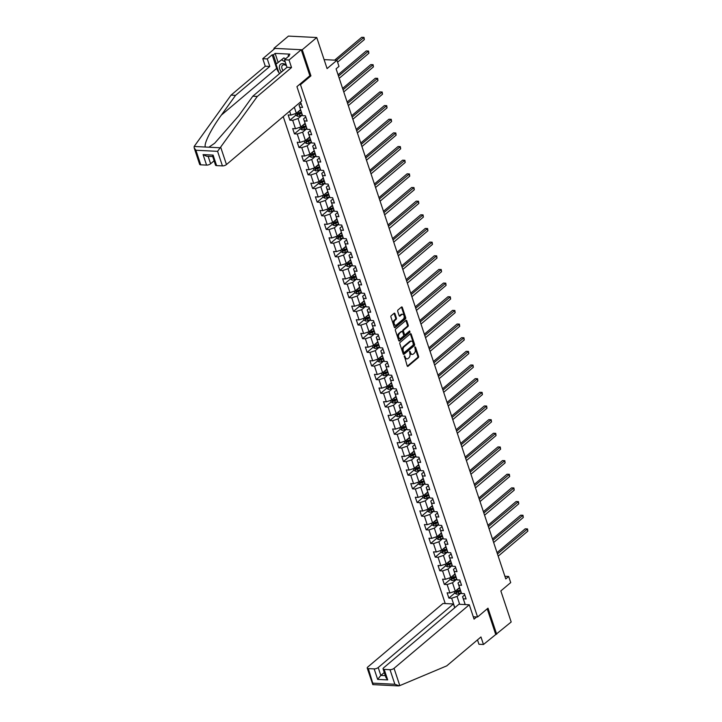 <?xml version="1.0" encoding="UTF-8"?>
<svg xmlns="http://www.w3.org/2000/svg" width="722" height="722" viewBox="0 0 722 722"><rect width="100%" height="100%" fill="white"/><g stroke="black" fill="none" stroke-linecap="round" stroke-linejoin="round"><path stroke-width="1.08" d="M404.338 355.838L407.181 365.901A0.984 0.632 92.9 0 0 408.029 366.28L418.282 357.616A0.984 0.632 92.9 0 0 418.561 356.28L415.529 347.156L414.933 346.885L415.123 349.006A3.15 2.031 92.9 0 1 414.22 353.293L413.363 354.015A3.15 2.031 92.9 0 1 412.289 354.412A3.15 2.031 92.9 0 1 410.628 352.805L409.636 351.361L409.825 353.482A3.15 2.031 92.9 0 1 408.923 357.769L408.065 358.491A3.15 2.031 92.9 0 1 406.991 358.888A3.15 2.031 92.9 0 1 405.331 357.282L404.338 355.838M394.943 313.673A0.984 0.632 92.9 0 0 394.086 313.294L391.216 315.722A0.984 0.632 92.9 0 0 390.927 317.057L394.302 327.201A0.984 0.632 92.9 0 0 395.16 327.571L405.403 318.916A0.984 0.632 92.9 0 0 405.692 317.581L402.316 307.437A0.984 0.632 92.9 0 0 401.459 307.058L397.993 310A0.984 0.632 92.9 0 0 397.705 311.335L399.149 315.676A0.984 0.632 92.9 0 0 400.006 316.055L401.73 314.593A2.635 1.706 92.9 0 1 402.623 314.26A2.635 1.706 92.9 0 1 404.167 316.272A2.635 1.706 92.9 0 1 403.255 319.196L396.504 324.891A2.635 1.706 92.9 0 1 395.611 325.225A2.635 1.706 92.9 0 1 394.068 323.221A2.635 1.706 92.9 0 1 394.979 320.297L396.107 319.35A0.984 0.632 92.9 0 0 396.387 318.005L394.943 313.673L394.176 313.628A0.984 0.632 92.9 0 0 394.031 313.339M477.495 639.891L478.948 644.268L483.46 644.493L511.185 622.003L500.842 590.93L510.707 582.6L508.667 576.472L505.77 578.927L336.091 68.843L338.988 66.388L336.948 60.26L324.106 59.619M309.765 75.801L310.929 75.855L302.247 49.773L316.75 37.526L327.084 68.59L336.948 60.26M310.929 75.855L300.487 84.673L477.567 616.994L473.28 616.778M496.682 634.25L488 608.168L477.567 616.994M400.105 342.436A0.984 0.632 92.9 0 0 399.817 343.78L403.192 353.915A0.984 0.632 92.9 0 0 404.049 354.294L414.293 345.639A0.984 0.632 92.9 0 0 414.581 344.295L411.206 334.16A0.984 0.632 92.9 0 0 410.349 333.781L400.105 342.436M398.743 340.558L395.376 330.423A0.984 0.632 92.9 0 1 395.656 329.079L405.908 320.424A0.984 0.632 92.9 0 1 406.766 320.803L408.21 325.135A0.984 0.632 92.9 0 1 407.921 326.479L403.769 329.99A0.984 0.632 92.9 0 0 403.481 331.326L404.437 334.205A0.984 0.632 92.9 0 0 405.295 334.584L409.618 330.929L410.024 332.129L399.6 340.937A0.984 0.632 92.9 0 1 398.743 340.558M302.247 49.773L273.918 48.347L288.421 36.1L316.75 37.526M299.323 84.618L300.487 84.673M283.241 116.594L445.239 603.574M300.352 102.136L302.59 107.416L299.792 107.271L302.59 115.673L305.388 115.818L307.13 121.07L304.341 120.926L307.13 129.328L309.928 129.473L311.678 134.725L308.881 134.581L311.678 142.983L314.467 143.127L316.218 148.38L313.42 148.236L316.218 156.638L319.016 156.782L320.758 162.026L317.96 161.89L320.758 170.293L323.555 170.428L325.297 175.681L322.508 175.545L325.297 183.948L328.095 184.083L329.846 189.335L327.048 189.2L329.846 197.602L332.634 197.738L334.385 202.99L331.588 202.846L334.385 211.248L337.183 211.393L338.925 216.645L336.127 216.501L338.925 224.903L341.723 225.047L343.464 230.3L340.676 230.156L343.464 238.558L346.262 238.702L348.013 243.955L345.215 243.81L348.013 252.213L350.802 252.357L352.553 257.601L349.755 257.465L352.553 265.867L355.35 266.003L357.092 271.255L354.294 271.12L357.092 279.522L359.89 279.658L361.632 284.91L358.843 284.775L361.632 293.177L364.43 293.312L366.18 298.565L363.383 298.43L366.18 306.832L368.969 306.967L370.72 312.22L367.922 312.075L370.72 320.478L373.518 320.622L375.26 325.875L372.471 325.73L375.26 334.133L378.057 334.277L379.799 339.53L377.01 339.385L379.808 347.787L382.597 347.932L384.348 353.184L381.55 353.04L384.348 361.442L387.136 361.587L388.887 366.83L386.089 366.695L388.887 375.097L391.685 375.232L393.427 380.485L390.638 380.35L393.427 388.752L396.225 388.887L397.975 394.14L395.178 394.004L397.975 402.407L400.764 402.542L402.515 407.795L399.717 407.65L402.515 416.053L405.313 416.197L407.055 421.449L404.257 421.305L407.055 429.707L409.852 429.852L411.594 435.104L408.805 434.96L411.594 443.362L414.392 443.507L416.143 448.759L413.345 448.615L416.143 457.017L418.931 457.161L420.682 462.405L417.885 462.27L420.682 470.672L423.48 470.807L425.222 476.06L422.424 475.924L425.222 484.327L428.02 484.462L429.761 489.715L426.973 489.579L429.761 497.981L432.559 498.117L434.31 503.369L431.512 503.225L434.31 511.627L437.099 511.772L438.85 517.024L436.052 516.88L438.85 525.282L441.647 525.426L443.389 530.679L440.591 530.535L443.389 538.937L446.187 539.081L447.929 544.334L445.14 544.189L447.929 552.592L450.727 552.736L452.477 557.98L449.68 557.844L452.477 566.247L455.266 566.382L457.017 571.634L454.219 571.499L457.017 579.901L459.815 580.037L461.557 585.289L458.768 585.154L461.557 593.556L464.354 593.692L466.096 598.944L463.307 598.8L465.23 604.576M454.815 607.689L451.665 598.222L448.867 598.078L447.126 592.825L449.923 592.97L447.126 584.567L444.328 584.423L442.586 579.17L445.375 579.315L442.586 570.912L439.788 570.768L438.037 565.525L440.835 565.66L438.037 557.258L435.249 557.122L433.498 551.87L436.296 552.005L433.498 543.603L430.7 543.467L428.958 538.215L431.756 538.35L428.958 529.948L426.16 529.813L424.419 524.56L427.207 524.704L424.419 516.302L421.621 516.158L419.87 510.905L422.668 511.05L419.87 502.647L417.081 502.503L415.33 497.25L418.128 497.395L415.33 488.993L412.533 488.848L410.791 483.596L413.58 483.74L410.791 475.338L407.993 475.193L406.251 469.95L409.04 470.085L406.242 461.683L403.454 461.548L401.703 456.295L404.5 456.43L401.703 448.028L398.914 447.893L397.163 442.64L399.961 442.776L397.163 434.373L394.365 434.238L392.624 428.985L395.412 429.13L392.624 420.727L389.826 420.583L388.075 415.33L390.873 415.475L388.075 407.073L385.286 406.928L383.535 401.676L386.333 401.82L383.535 393.418L380.738 393.273L378.996 388.021L381.794 388.165L378.996 379.763L376.198 379.619L374.456 374.375L377.245 374.51L374.456 366.108L371.659 365.973L369.908 360.72L372.705 360.856L369.908 352.453L367.119 352.318L365.368 347.065L368.166 347.201L365.368 338.798L362.57 338.663L360.829 333.411L363.626 333.546L360.829 325.144L358.031 325.008L356.289 319.756L359.078 319.9L356.289 311.498L353.491 311.353L351.74 306.101L354.538 306.245L351.74 297.843L348.952 297.699L347.201 292.446L349.999 292.59L347.201 284.188L344.403 284.044L342.661 278.791L345.459 278.936L342.661 270.533L339.863 270.389L338.122 265.145L340.91 265.281L338.122 256.879L335.324 256.743L333.573 251.491L336.371 251.626L333.573 243.224L330.784 243.088L329.033 237.836L331.831 237.971L329.033 229.569L326.236 229.434L324.494 224.181L327.283 224.325L324.494 215.923L321.696 215.779L319.954 210.526L322.743 210.671L319.954 202.268L317.157 202.124L315.406 196.871L318.203 197.016L315.406 188.613L312.617 188.469L310.866 183.217L313.664 183.361L310.866 174.959L308.068 174.814L306.327 169.571L309.115 169.706L306.327 161.304L303.529 161.168L301.778 155.916L304.576 156.051L301.778 147.649L298.989 147.514L297.238 142.261L300.036 142.396L297.238 133.994L294.45 133.859L292.699 128.606L295.497 128.751L292.699 120.348L289.901 120.204L288.159 114.951L290.948 115.096L289.648 111.179M294.323 107.235L296.336 113.291L300.569 109.708M301.227 103.327L299.052 105.159L302.59 115.673M296.336 113.291L290.948 115.096M299.792 107.271L299.052 105.159M305.108 123.363L300.875 126.937L298.078 118.534L302.337 114.942M305.767 116.973L303.592 118.814L307.13 129.328M298.078 118.534L292.699 120.348M300.875 126.937L295.497 128.751M304.341 120.926L303.592 118.814M309.648 137.018L305.415 140.591L302.626 132.189L306.877 128.597M310.316 130.628L308.141 132.469L311.678 142.983M302.626 132.189L297.238 133.994M305.415 140.591L300.036 142.396M308.881 134.581L308.141 132.469M314.196 150.672L309.964 154.246L307.166 145.844L311.417 142.252M314.855 144.283L312.68 146.124L316.218 156.638M307.166 145.844L301.778 147.649M309.964 154.246L304.576 156.051M313.42 148.236L312.68 146.124M318.736 164.327L314.503 167.901L311.705 159.499L315.956 155.907M319.395 157.938L317.22 159.779L320.758 170.293M311.705 159.499L306.327 161.304M314.503 167.901L309.115 169.706M317.96 161.89L317.22 159.779M323.275 177.982L319.043 181.556L316.245 173.154L320.505 169.562M323.934 171.592L321.759 173.433L325.297 183.948M316.245 173.154L310.866 174.959M319.043 181.556L313.664 183.361M322.508 175.545L321.759 173.433M327.815 191.637L323.582 195.211L320.794 186.808L325.044 183.217M328.483 185.247L326.308 187.079L329.846 197.602M320.794 186.808L315.406 188.613M323.582 195.211L318.203 197.016M327.048 189.2L326.308 187.079M332.364 205.283L328.131 208.866L325.333 200.463L329.584 196.871M333.022 198.902L330.847 200.734L334.385 211.248M325.333 200.463L319.954 202.268M328.131 208.866L322.743 210.671M331.588 202.846L330.847 200.734M336.903 218.937L332.671 222.511L329.873 214.109L334.124 210.517M337.562 212.548L335.387 214.389L338.925 224.903M329.873 214.109L324.494 215.923M332.671 222.511L327.283 224.325M336.127 216.501L335.387 214.389M341.443 232.592L337.21 236.166L334.421 227.764L338.672 224.172M342.111 226.203L339.927 228.044L343.464 238.558M334.421 227.764L329.033 229.569M337.21 236.166L331.831 237.971M340.676 230.156L339.927 228.044M345.982 246.247L341.75 249.821L338.961 241.419L343.212 237.827M346.65 239.857L344.475 241.699L348.013 252.213M338.961 241.419L333.573 243.224M341.75 249.821L336.371 251.626M345.215 243.81L344.475 241.699M350.531 259.902L346.298 263.476L343.501 255.074L347.751 251.482M351.19 253.512L349.015 255.353L352.553 265.867M343.501 255.074L338.122 256.879M346.298 263.476L340.91 265.281M349.755 257.465L349.015 255.353M355.071 273.557L350.838 277.131L348.04 268.728L352.291 265.136M355.729 267.167L353.554 269.008L357.092 279.522M348.04 268.728L342.661 270.533M350.838 277.131L345.459 278.936M354.294 271.12L353.554 269.008M359.61 287.212L355.377 290.785L352.589 282.383L356.839 278.791M360.278 280.822L358.094 282.654L361.632 293.177M352.589 282.383L347.201 284.188M355.377 290.785L349.999 292.59M358.843 284.775L358.094 282.654M364.15 300.857L359.926 304.44L357.128 296.038L361.379 292.446M364.818 294.477L362.643 296.309L366.18 306.832M357.128 296.038L351.74 297.843M359.926 304.44L354.538 306.245M363.383 298.43L362.643 296.309M368.698 314.512L364.466 318.086L361.668 309.684L365.919 306.092M369.357 308.123L367.182 309.964L370.72 320.478M361.668 309.684L356.289 311.498M364.466 318.086L359.078 319.9M367.922 312.075L367.182 309.964M373.238 328.167L369.005 331.741L366.207 323.339L370.467 319.747M373.897 321.777L371.722 323.618L375.26 334.133M366.207 323.339L360.829 325.144M369.005 331.741L363.626 333.546M372.471 325.73L371.722 323.618M377.777 341.822L373.545 345.396L370.756 336.993L375.007 333.402M378.445 335.432L376.27 337.273L379.808 347.787M370.756 336.993L365.368 338.798M373.545 345.396L368.166 347.201M377.01 339.385L376.27 337.273M382.326 355.477L378.093 359.051L375.296 350.648L379.546 347.056M382.985 349.087L380.81 350.928L384.348 361.442M375.296 350.648L369.908 352.453M378.093 359.051L372.705 360.856M381.55 353.04L380.81 350.928M386.866 369.132L382.633 372.705L379.835 364.303L384.086 360.711M387.524 362.742L385.349 364.583L388.887 375.097M379.835 364.303L374.456 366.108M382.633 372.705L377.245 374.51M386.089 366.695L385.349 364.583M391.405 382.786L387.173 386.36L384.375 377.958L388.635 374.366M392.064 376.397L389.889 378.229L393.427 388.752M384.375 377.958L378.996 379.763M387.173 386.36L381.794 388.165M390.638 380.35L389.889 378.229M395.945 396.441L391.712 400.015L388.923 391.613L393.174 388.021M396.613 390.051L394.438 391.884L397.975 402.407M388.923 391.613L383.535 393.418M391.712 400.015L386.333 401.82M395.178 394.004L394.438 391.884M400.493 410.087L396.261 413.67L393.463 405.268L397.714 401.676M401.152 403.697L398.977 405.538L402.515 416.053M393.463 405.268L388.075 407.073M396.261 413.67L390.873 415.475M399.717 407.65L398.977 405.538M405.033 423.742L400.8 427.316L398.002 418.913L402.253 415.321M405.692 417.352L403.517 419.193L407.055 429.707M398.002 418.913L392.624 420.727M400.8 427.316L395.412 429.13M404.257 421.305L403.517 419.193M409.573 437.397L405.34 440.971L402.542 432.568L406.802 428.976M410.231 431.007L408.056 432.848L411.594 443.362M402.542 432.568L397.163 434.373M405.34 440.971L399.961 442.776M408.805 434.96L408.056 432.848M414.112 451.051L409.879 454.625L407.091 446.223L411.341 442.631M414.78 444.662L412.605 446.503L416.143 457.017M407.091 446.223L401.703 448.028M409.879 454.625L404.5 456.43M413.345 448.615L412.605 446.503M418.661 464.706L414.428 468.28L411.63 459.878L415.881 456.286M419.32 458.317L417.145 460.158L420.682 470.672M411.63 459.878L406.242 461.683M414.428 468.28L409.04 470.085M417.885 462.27L417.145 460.158M423.2 478.361L418.968 481.935L416.17 473.533L420.421 469.941M423.859 471.971L421.684 473.812L425.222 484.327M416.17 473.533L410.791 475.338M418.968 481.935L413.58 483.74M422.424 475.924L421.684 473.812M427.74 492.016L423.507 495.59L420.718 487.188L424.969 483.596M428.408 485.626L426.224 487.458L429.761 497.981M420.718 487.188L415.33 488.993M423.507 495.59L418.128 497.395M426.973 489.579L426.224 487.458M432.279 505.662L428.047 509.245L425.258 500.842L429.509 497.25M432.947 499.281L430.772 501.113L434.31 511.627M425.258 500.842L419.87 502.647M428.047 509.245L422.668 511.05M431.512 503.225L430.772 501.113M436.828 519.317L432.595 522.89L429.798 514.488L434.048 510.896M437.487 512.927L435.312 514.768L438.85 525.282M429.798 514.488L424.419 516.302M432.595 522.89L427.207 524.704M436.052 516.88L435.312 514.768M441.368 532.971L437.135 536.545L434.337 528.143L438.588 524.551M442.026 526.582L439.851 528.423L443.389 538.937M434.337 528.143L428.958 529.948M437.135 536.545L431.756 538.35M440.591 530.535L439.851 528.423M445.907 546.626L441.674 550.2L438.886 541.798L443.137 538.206M446.575 540.236L444.391 542.078L447.929 552.592M438.886 541.798L433.498 543.603M441.674 550.2L436.296 552.005M445.14 544.189L444.391 542.078M450.447 560.281L446.223 563.855L443.425 555.453L447.676 551.861M451.115 553.891L448.94 555.732L452.477 566.247M443.425 555.453L438.037 557.258M446.223 563.855L440.835 565.66M449.68 557.844L448.94 555.732M454.995 573.936L450.763 577.51L447.965 569.107L452.216 565.516M455.654 567.546L453.479 569.387L457.017 579.901M447.965 569.107L442.586 570.912M450.763 577.51L445.375 579.315M454.219 571.499L453.479 569.387M459.535 587.591L455.302 591.165L452.504 582.762L456.755 579.17M460.194 581.201L458.019 583.033L461.557 593.556M452.504 582.762L447.126 584.567M455.302 591.165L449.923 592.97M458.768 585.154L458.019 583.033M459.67 604.296L457.053 596.417L461.304 592.825M464.742 594.856L462.567 596.688L465.185 604.576M457.053 596.417L451.665 598.222M463.307 598.8L462.567 596.688M273.918 48.347L274.161 49.069M508.667 576.472L504.895 576.282M454.734 593.132L448.867 598.078M450.194 579.477L444.328 584.423M445.645 565.822L439.788 570.768M441.106 552.168L435.249 557.122M436.566 538.513L430.7 543.467M432.027 524.858L426.16 529.813M427.478 511.203L421.621 516.158M422.939 497.557L417.081 502.503M418.399 483.902L412.533 488.848M413.859 470.248L407.993 475.193M409.311 456.593L403.454 461.548M404.771 442.938L398.914 447.893M400.232 429.283L394.365 434.238M395.683 415.628L389.826 420.583M391.143 401.983L385.286 406.928M386.604 388.328L380.738 393.273M382.064 374.673L376.198 379.619M377.516 361.018L371.659 365.973M372.976 347.363L367.119 352.318M368.437 333.708L362.57 338.663M363.897 320.054L358.031 325.008M359.348 306.399L353.491 311.353M354.809 292.753L348.952 297.699M350.269 279.098L344.403 284.044M345.73 265.443L339.863 270.389M341.181 251.788L335.324 256.743M336.642 238.134L330.784 243.088M332.102 224.479L326.236 229.434M327.562 210.824L321.696 215.779M323.014 197.178L317.157 202.124M318.474 183.523L312.617 188.469M313.935 169.869L308.068 174.814M309.386 156.214L303.529 161.168M304.846 142.559L298.989 147.514M300.307 128.904L294.45 133.859M295.767 115.249L289.901 120.204M404.934 356.099L404.176 356.063L404.564 357.246A3.15 2.031 92.9 0 0 406.233 358.852L406.991 358.888M412.289 354.412L411.522 354.376A3.15 2.031 92.9 0 1 409.861 352.769L409.473 351.596M407.325 366.189L417.515 357.58A0.984 0.632 92.9 0 0 417.803 356.244L414.762 347.12M403.336 354.204L413.525 345.594A0.984 0.632 92.9 0 0 413.814 344.259L410.439 334.124A0.984 0.632 92.9 0 0 410.295 333.835M403.67 352.3L404.275 352.562L413.264 344.963L413.056 342.779A3.15 2.031 92.9 0 0 411.387 341.172A3.15 2.031 92.9 0 0 410.313 341.569L404.167 346.759A3.15 2.031 92.9 0 0 403.255 351.054L403.67 352.3L402.903 352.255L403.508 352.526M411.387 341.172L410.619 341.127A3.15 2.031 92.9 0 0 409.555 341.533L410.313 341.569M402.903 352.255L402.497 351.009A3.15 2.031 92.9 0 1 403.399 346.722L409.555 341.533M404.961 334.71L404.194 334.674A0.984 0.632 92.9 0 1 403.67 334.169L402.714 331.29A0.984 0.632 92.9 0 1 403.002 329.954L407.154 326.443A0.984 0.632 92.9 0 0 407.443 325.099L405.999 320.758A0.984 0.632 92.9 0 0 405.845 320.469M398.896 340.847L409.257 332.093L409.428 331.091M399.456 333.636A2.635 1.706 92.9 0 0 398.544 336.551A2.635 1.706 92.9 0 0 400.087 338.564A2.635 1.706 92.9 0 0 400.981 338.23L403.354 336.217A0.984 0.632 92.9 0 0 403.643 334.882L402.686 332.003A0.984 0.632 92.9 0 0 401.829 331.624L398.688 333.591A2.635 1.706 92.9 0 0 397.777 336.515A2.635 1.706 92.9 0 0 399.32 338.528L400.087 338.564M402.163 331.497L401.396 331.461A0.984 0.632 92.9 0 0 401.062 331.588L401.829 331.624M398.688 333.591L401.062 331.588M395.611 325.225L394.844 325.189A2.635 1.706 92.9 0 1 393.31 323.176A2.635 1.706 92.9 0 1 394.212 320.261L395.34 319.314A0.984 0.632 92.9 0 0 395.62 317.969L394.176 313.628M402.623 314.26L401.856 314.223A2.635 1.706 92.9 0 0 400.963 314.557L401.73 314.593M399.302 315.965L400.963 314.557M394.456 327.49L404.645 318.88A0.984 0.632 92.9 0 0 404.925 317.536L401.549 307.401A0.984 0.632 92.9 0 0 401.405 307.112M454.201 591.535L454.752 593.177L456.575 594.134A2.662 1.047 -18.4 0 0 458.921 593.628L461.241 592.636M457.658 589.17L459.761 588.268M459.039 588.006L459.598 587.771M498.198 556.166L527.845 531.121L527.114 528.928L525.201 528.829L497.025 552.637M460.311 589.928L458.019 590.912A2.662 1.047 161.6 0 1 456.313 591.39L456.665 592.437A2.662 1.047 -18.4 0 0 458.371 591.968L460.663 590.984M460.501 590.479L457.956 591.571A1.354 0.532 161.6 0 1 457.495 591.733L456.665 592.437M525.201 528.829L527.52 528.919L497.467 553.973M527.52 528.919L527.845 531.121M286.228 64.926A6.525 4.269 -130.2 0 0 279.45 66.234A6.525 4.269 -130.2 0 0 281.436 72.029M286.508 65.774A4.467 2.924 -130.2 0 0 282.51 65.296A4.467 2.924 -130.2 0 0 281.797 66.614A4.467 2.924 -130.2 0 0 283.15 70.585M279.351 73.788L275.975 64.204L283.881 57.886L285.596 58.879M275.975 64.204L281.562 59.845L285.253 61.993M283.881 57.886L281.562 59.845M476.655 616.949L474.065 619.133L469.291 604.783L458.876 604.26L383.635 667.814A3.014 1.191 -18.4 0 0 383.075 668.879A3.014 1.191 -18.4 0 0 384.194 669.402L390.015 669.691A3.014 1.191 -18.4 0 0 394.05 668.337L399.798 685.611L398.418 685.9L372.814 684.618L367.227 668.085A3.014 1.191 -18.4 0 0 368.346 668.599L374.158 668.897A3.014 1.191 -18.4 0 0 378.202 667.543L380.819 675.422L377.66 679.402L374.158 668.897M399.798 685.611L446.738 665.874L480.96 636.966L483.46 644.493M454.698 607.78L453.434 603.98L443.019 603.457L367.787 667.02A3.014 1.191 -18.4 0 0 367.227 668.085M453.434 603.98L378.202 667.543M469.291 604.783L394.05 668.337M495.644 634.196L487.215 608.845M384.275 672.498L380.819 675.422L385.322 675.648M384.194 669.402L387.687 679.898L385.945 677.516L383.075 668.879M368.346 668.599L373.13 684.492M399.266 685.81L394.862 684.266L390.015 669.691M278.665 72.29A11.29 7.382 49.8 0 1 276.67 68.373L272.158 54.8L267.284 58.924L269.793 66.451L235.562 95.358L231.049 95.133L194.155 146.467L194.173 147.857L195.906 150.248L200.761 164.824A3.014 1.191 161.6 0 1 199.642 164.3L194.173 147.857M235.562 95.358L221.347 115.105C211.014 129.121 203.153 145.014 205.553 147.044L208.884 147.207L214.678 143.236L238.576 115.971L252.799 96.225L287.022 67.308L284.513 59.782L289.387 55.666L288.168 55.603L289.901 54.141L275.127 53.392L273.385 54.863L276.382 63.87M267.284 58.924L262.772 58.69L274.956 48.401L301.218 49.719L309.864 75.72L296.932 86.64L301.706 100.999L226.464 164.553A3.014 1.191 161.6 0 1 222.43 165.907L216.609 165.618A3.014 1.191 161.6 0 1 215.49 165.094L212.737 156.557M269.793 66.451L265.272 66.216L262.772 58.69M231.049 95.133L265.272 66.216M222.43 165.907L217.584 151.34L257.312 96.45L291.535 67.543L289.035 60.016L284.513 59.782M289.035 60.016L301.218 49.719M272.158 54.8L273.385 54.863M291.535 67.543L287.022 67.308M257.312 96.45L252.799 96.225M208.144 156.322L210.616 163.759A3.014 1.191 161.6 0 1 206.573 165.112L200.761 164.824M210.616 163.759L214.073 160.835M288.448 56.46L288.168 55.603M275.127 53.392L278.123 62.399M213.432 156.151C212.476 156.882 212.367 156.539 213.116 155.113L216.609 165.618M206.573 165.112L203.081 154.607L206.636 156.25L212.647 156.548M449.662 577.88L450.203 579.522L452.026 580.479A2.662 1.047 -18.4 0 0 454.382 579.974L456.692 578.981M453.118 575.515L455.221 574.613M454.49 574.351L455.05 574.116M493.658 542.511L523.306 517.466L522.575 515.273L520.661 515.183L492.485 538.982M455.772 576.273L453.479 577.266A2.662 1.047 161.6 0 1 451.773 577.735L452.125 578.782A2.662 1.047 -18.4 0 0 453.831 578.313L456.123 577.329M455.952 576.824L453.407 577.925A1.354 0.532 161.6 0 1 452.956 578.078L452.125 578.782M520.661 515.183L522.972 515.264L492.927 540.318M522.972 515.264L523.306 517.466M445.113 564.225L445.664 565.877L447.487 566.824A2.662 1.047 -18.4 0 0 449.842 566.319L452.152 565.326M448.579 561.86L450.681 560.958M449.95 560.705L450.51 560.462M489.11 528.856L518.766 503.812L518.035 501.619L516.122 501.528L487.946 525.327M451.232 562.628L448.94 563.611A2.662 1.047 161.6 0 1 447.234 564.081L447.577 565.127A2.662 1.047 -18.4 0 0 449.292 564.658L451.584 563.674M451.412 563.178L448.867 564.27A1.354 0.532 161.6 0 1 448.416 564.423L447.577 565.127M516.122 501.528L518.432 501.609L488.388 526.663M518.432 501.609L518.766 503.812M440.573 550.57L441.124 552.222L442.947 553.169A2.662 1.047 -18.4 0 0 445.303 552.664L447.613 551.671M444.039 548.206L446.133 547.303M445.411 547.05L445.97 546.807M484.57 515.201L514.217 490.157L513.495 487.973L511.582 487.873L483.397 511.672M446.692 548.973L444.4 549.956A2.662 1.047 161.6 0 1 442.685 550.426L443.037 551.473A2.662 1.047 -18.4 0 0 444.743 551.003L447.035 550.02M446.873 549.523L444.328 550.615A1.354 0.532 161.6 0 1 443.877 550.769L443.037 551.473M511.582 487.873L513.893 487.955L483.848 513.017M513.893 487.955L514.217 490.157M436.034 536.915L436.584 538.567L438.407 539.514A2.662 1.047 -18.4 0 0 440.754 539.018L443.064 538.025M439.49 534.56L441.593 533.657M440.871 533.396L441.431 533.152M480.031 501.546L509.678 476.502L508.947 474.318L507.034 474.219L478.857 498.027M442.144 535.318L439.851 536.302A2.662 1.047 161.6 0 1 438.146 536.771L438.498 537.827A2.662 1.047 -18.4 0 0 440.203 537.348L442.496 536.365M442.333 535.868L439.788 536.96A1.354 0.532 161.6 0 1 439.328 537.114L438.498 537.827M507.034 474.219L509.353 474.309L479.3 499.362M509.353 474.309L509.678 476.502M431.494 523.26L432.036 524.912L433.859 525.86A2.662 1.047 -18.4 0 0 436.214 525.363L438.525 524.371M434.951 520.905L437.054 520.002M436.323 519.741L436.882 519.497M475.491 487.892L505.138 462.847L504.407 460.663L502.494 460.564L474.318 484.372M437.604 521.663L435.312 522.647A2.662 1.047 161.6 0 1 433.606 523.116L433.958 524.172A2.662 1.047 -18.4 0 0 435.664 523.694L437.956 522.71M437.785 522.214L435.24 523.306A1.354 0.532 161.6 0 1 434.788 523.468L433.958 524.172M502.494 460.564L504.804 460.654L474.76 485.707M504.804 460.654L505.138 462.847M426.946 509.606L427.496 511.257L429.319 512.214A2.662 1.047 -18.4 0 0 431.675 511.708L433.985 510.716M430.411 507.25L432.514 506.348M431.783 506.086L432.343 505.851M470.943 474.237L500.599 449.192L499.868 447.008L497.954 446.909L469.769 470.717M433.065 508.008L430.772 508.992A2.662 1.047 161.6 0 1 429.067 509.461L429.409 510.517A2.662 1.047 -18.4 0 0 431.115 510.048L433.417 509.064M433.245 508.559L430.7 509.651A1.354 0.532 161.6 0 1 430.249 509.813L429.409 510.517M497.954 446.909L500.265 446.999L470.221 472.053M500.265 446.999L500.599 449.192M422.406 495.96L422.957 497.602L424.78 498.559A2.662 1.047 -18.4 0 0 427.135 498.054L429.446 497.061M425.863 493.595L427.965 492.693M427.243 492.431L427.803 492.196M466.403 460.591L496.05 435.546L495.328 433.353L493.406 433.254L465.23 457.062M428.525 494.353L426.233 495.337A2.662 1.047 161.6 0 1 424.518 495.815L424.87 496.862A2.662 1.047 -18.4 0 0 426.576 496.393L428.868 495.409M428.706 494.904L426.16 495.996A1.354 0.532 161.6 0 1 425.709 496.158L424.87 496.862M493.406 433.254L495.725 433.344L465.681 458.398M495.725 433.344L496.05 435.546M417.867 482.305L418.417 483.948L420.24 484.904A2.662 1.047 -18.4 0 0 422.587 484.399L424.897 483.406M421.323 479.94L423.426 479.038M422.704 478.776L423.263 478.542M461.863 446.936L491.511 421.892L490.779 419.699L488.866 419.608L460.69 443.407M423.976 480.699L421.684 481.691A2.662 1.047 161.6 0 1 419.978 482.161L420.33 483.208A2.662 1.047 -18.4 0 0 422.036 482.738L424.328 481.754M424.166 481.249L421.621 482.35A1.354 0.532 161.6 0 1 421.161 482.504L420.33 483.208M488.866 419.608L491.177 419.69L461.132 444.743M491.177 419.69L491.511 421.892M413.327 468.65L413.868 470.302L415.692 471.249A2.662 1.047 -18.4 0 0 418.047 470.744L420.357 469.751M416.784 466.286L418.886 465.383M418.155 465.13L418.715 464.887M457.324 433.281L486.971 408.237L486.24 406.044L484.327 405.954L456.151 429.752M419.437 467.053L417.145 468.036A2.662 1.047 161.6 0 1 415.439 468.506L415.791 469.553A2.662 1.047 -18.4 0 0 417.497 469.083L419.789 468.1M419.617 467.603L417.072 468.695A1.354 0.532 161.6 0 1 416.621 468.849L415.791 469.553M484.327 405.954L486.637 406.035L456.593 431.088M486.637 406.035L486.971 408.237M408.778 454.995L409.329 456.647L411.152 457.595A2.662 1.047 -18.4 0 0 413.507 457.089L415.818 456.096M412.244 452.631L414.338 451.728M413.616 451.476L414.175 451.232M452.775 419.626L482.422 394.582L481.7 392.389L479.787 392.299L451.602 416.098M414.897 453.398L412.605 454.382A2.662 1.047 161.6 0 1 410.899 454.851L411.242 455.898A2.662 1.047 -18.4 0 0 412.948 455.429L415.24 454.445M415.078 453.948L412.533 455.04A1.354 0.532 161.6 0 1 412.082 455.194L411.242 455.898M479.787 392.299L482.097 392.38L452.053 417.442M482.097 392.38L482.422 394.582M404.239 441.341L404.789 442.992L406.612 443.94A2.662 1.047 -18.4 0 0 408.959 443.443L411.278 442.451M407.695 438.985L409.798 438.083M409.076 437.821L409.636 437.577M448.236 405.972L477.883 380.927L477.161 378.743L475.238 378.644L447.062 402.443M410.349 439.743L408.056 440.727A2.662 1.047 161.6 0 1 406.351 441.196L406.703 442.252A2.662 1.047 -18.4 0 0 408.408 441.774L410.701 440.79M410.538 440.294L407.993 441.386A1.354 0.532 161.6 0 1 407.542 441.539L406.703 442.252M475.238 378.644L477.558 378.734L447.505 403.788M477.558 378.734L477.883 380.927M399.699 427.686L400.25 429.337L402.073 430.285A2.662 1.047 -18.4 0 0 404.419 429.789L406.73 428.796M403.156 425.33L405.259 424.428M404.528 424.166L405.096 423.922M443.696 392.317L473.343 367.272L472.612 365.088L470.699 364.989L442.523 388.797M405.809 426.088L403.517 427.072A2.662 1.047 161.6 0 1 401.811 427.541L402.163 428.597A2.662 1.047 -18.4 0 0 403.869 428.119L406.161 427.135M405.999 426.639L403.454 427.731A1.354 0.532 161.6 0 1 402.993 427.893L402.163 428.597M470.699 364.989L473.009 365.079L442.965 390.133M473.009 365.079L473.343 367.272M395.16 414.031L395.701 415.682L397.524 416.639A2.662 1.047 -18.4 0 0 399.88 416.134L402.19 415.141M398.616 411.675L400.719 410.773M399.988 410.511L400.548 410.267M439.156 378.662L468.804 353.618L468.073 351.433L466.159 351.334L437.983 375.142M401.27 412.433L398.977 413.417A2.662 1.047 161.6 0 1 397.271 413.887L397.623 414.942A2.662 1.047 -18.4 0 0 399.329 414.473L401.622 413.48M401.45 412.984L398.905 414.076A1.354 0.532 161.6 0 1 398.454 414.238L397.623 414.942M466.159 351.334L468.47 351.424L438.425 376.478M468.47 351.424L468.804 353.618M390.611 400.385L391.162 402.028L392.985 402.984A2.662 1.047 -18.4 0 0 395.34 402.479L397.651 401.486M394.077 398.021L396.17 397.118M395.448 396.856L396.008 396.622M434.608 365.016L464.255 339.963L463.533 337.779L461.62 337.679L433.435 361.487M396.73 398.779L394.438 399.762A2.662 1.047 161.6 0 1 392.732 400.241L393.075 401.288A2.662 1.047 -18.4 0 0 394.781 400.818L397.073 399.835M396.91 399.329L394.365 400.421A1.354 0.532 161.6 0 1 393.914 400.584L393.075 401.288M461.62 337.679L463.93 337.77L433.886 362.823M463.93 337.77L464.255 339.963M386.071 386.73L386.622 388.373L388.445 389.329A2.662 1.047 -18.4 0 0 390.792 388.824L393.111 387.831M389.528 384.366L391.631 383.463M390.909 383.202L391.468 382.967M430.068 351.361L459.715 326.317L458.984 324.124L457.071 324.034L428.895 347.833M392.181 385.124L389.889 386.108A2.662 1.047 161.6 0 1 388.183 386.586L388.535 387.633A2.662 1.047 -18.4 0 0 390.241 387.163L392.533 386.18M392.371 385.674L389.826 386.766A1.354 0.532 161.6 0 1 389.375 386.929L388.535 387.633M457.071 324.034L459.391 324.115L429.337 349.168M459.391 324.115L459.715 326.317M381.532 373.075L382.082 374.718L383.905 375.675A2.662 1.047 -18.4 0 0 386.252 375.169L388.562 374.177M384.988 370.711L387.091 369.808M386.36 369.556L386.92 369.312M425.529 337.706L455.176 312.662L454.445 310.469L452.532 310.379L424.355 334.178M387.642 371.478L385.349 372.462A2.662 1.047 161.6 0 1 383.644 372.931L383.996 373.978A2.662 1.047 -18.4 0 0 385.701 373.509L387.994 372.525M387.822 372.029L385.277 373.121A1.354 0.532 161.6 0 1 384.826 373.274L383.996 373.978M452.532 310.379L454.842 310.46L424.798 335.513M454.842 310.46L455.176 312.662M376.992 359.421L377.534 361.072L379.357 362.02A2.662 1.047 -18.4 0 0 381.712 361.514L384.023 360.522M380.449 357.056L382.552 356.154M381.821 355.901L382.38 355.657M420.989 324.052L450.636 299.007L449.905 296.814L447.992 296.724L419.816 320.523M383.102 357.823L380.81 358.807A2.662 1.047 161.6 0 1 379.104 359.276L379.456 360.323A2.662 1.047 -18.4 0 0 381.162 359.854L383.454 358.87M383.283 358.374L380.738 359.466A1.354 0.532 161.6 0 1 380.286 359.619L379.456 360.323M447.992 296.724L450.302 296.805L420.258 321.859M450.302 296.805L450.636 299.007M372.444 345.766L372.994 347.417L374.817 348.365A2.662 1.047 -18.4 0 0 377.173 347.869L379.483 346.876M375.909 343.401L378.003 342.508M377.281 342.246L377.841 342.002M416.441 310.397L446.088 285.352L445.366 283.168L443.452 283.069L415.267 306.868M378.563 344.168L376.27 345.152A2.662 1.047 161.6 0 1 374.565 345.621L374.908 346.668A2.662 1.047 -18.4 0 0 376.613 346.199L378.906 345.215M378.743 344.719L376.198 345.811A1.354 0.532 161.6 0 1 375.747 345.964L374.908 346.668M443.452 283.069L445.763 283.159L415.719 308.213M445.763 283.159L446.088 285.352M367.904 332.111L368.455 333.763L370.278 334.71A2.662 1.047 -18.4 0 0 372.624 334.214L374.944 333.221M371.361 329.755L373.464 328.853M372.742 328.591L373.301 328.348M411.901 296.742L441.548 271.698L440.817 269.514L438.904 269.414L410.728 293.222M374.014 330.514L371.722 331.497A2.662 1.047 161.6 0 1 370.016 331.967L370.368 333.022A2.662 1.047 -18.4 0 0 372.074 332.544L374.366 331.56M374.204 331.064L371.659 332.156A1.354 0.532 161.6 0 1 371.198 332.31L370.368 333.022M438.904 269.414L441.223 269.505L411.17 294.558M441.223 269.505L441.548 271.698M363.365 318.456L363.915 320.108L365.729 321.055A2.662 1.047 -18.4 0 0 368.085 320.559L370.395 319.566M366.821 316.101L368.924 315.198M368.193 314.936L368.752 314.693M407.361 283.087L437.009 258.043L436.278 255.859L434.364 255.759L406.188 279.567M369.474 316.859L367.182 317.842A2.662 1.047 161.6 0 1 365.476 318.312L365.828 319.368A2.662 1.047 -18.4 0 0 367.534 318.898L369.826 317.906M369.655 317.409L367.11 318.501A1.354 0.532 161.6 0 1 366.659 318.664L365.828 319.368M434.364 255.759L436.675 255.85L406.63 280.903M436.675 255.85L437.009 258.043M358.816 304.81L359.366 306.453L361.19 307.41A2.662 1.047 -18.4 0 0 363.545 306.904L365.855 305.911M362.282 302.446L364.384 301.543M363.653 301.282L364.213 301.047M402.822 269.432L432.469 244.388L431.738 242.204L429.825 242.105L401.649 265.913M364.935 303.204L362.643 304.188A2.662 1.047 161.6 0 1 360.937 304.666L361.28 305.713A2.662 1.047 -18.4 0 0 362.995 305.244L365.287 304.26M365.115 303.754L362.57 304.846A1.354 0.532 161.6 0 1 362.119 305.009L361.28 305.713M429.825 242.105L432.135 242.195L402.091 267.248M432.135 242.195L432.469 244.388M354.276 291.156L354.827 292.798L356.65 293.755A2.662 1.047 -18.4 0 0 359.005 293.249L361.316 292.257M357.742 288.791L359.836 287.888M359.114 287.627L359.673 287.392M398.273 255.787L427.92 230.742L427.198 228.549L425.285 228.45L397.1 252.258M360.395 289.549L358.103 290.533A2.662 1.047 161.6 0 1 356.397 291.011L356.74 292.058A2.662 1.047 -18.4 0 0 358.446 291.589L360.738 290.605M360.576 290.1L358.031 291.192A1.354 0.532 161.6 0 1 357.58 291.354L356.74 292.058M425.285 228.45L427.595 228.54L397.551 253.593M427.595 228.54L427.92 230.742M349.737 277.501L350.287 279.143L352.11 280.1A2.662 1.047 -18.4 0 0 354.457 279.594L356.776 278.602M353.193 275.136L355.296 274.234M354.574 273.981L355.134 273.737M393.734 242.132L423.381 217.087L422.65 214.894L420.736 214.804L392.56 238.603M355.847 275.894L353.554 276.887A2.662 1.047 161.6 0 1 351.849 277.356L352.201 278.403A2.662 1.047 -18.4 0 0 353.906 277.934L356.199 276.95M356.036 276.454L353.491 277.546A1.354 0.532 161.6 0 1 353.031 277.699L352.201 278.403M420.736 214.804L423.056 214.885L393.003 239.939M423.056 214.885L423.381 217.087M345.197 263.846L345.739 265.497L347.562 266.445A2.662 1.047 -18.4 0 0 349.917 265.94L352.228 264.947M348.654 261.481L350.757 260.579M350.026 260.326L350.585 260.082M389.194 228.477L418.841 203.433L418.11 201.239L416.197 201.149L388.021 224.948M351.307 262.248L349.015 263.232A2.662 1.047 161.6 0 1 347.309 263.701L347.661 264.748A2.662 1.047 -18.4 0 0 349.367 264.279L351.659 263.295M351.488 262.799L348.943 263.891A1.354 0.532 161.6 0 1 348.491 264.044L347.661 264.748M416.197 201.149L418.507 201.23L388.463 226.284M418.507 201.23L418.841 203.433M340.649 250.191L341.199 251.843L343.022 252.79A2.662 1.047 -18.4 0 0 345.378 252.285L347.688 251.292M344.114 247.827L346.217 246.933M345.486 246.671L346.046 246.428M384.645 214.822L414.302 189.778L413.571 187.594L411.657 187.494L383.481 211.293M346.768 248.594L344.475 249.577A2.662 1.047 161.6 0 1 342.769 250.047L343.112 251.094A2.662 1.047 -18.4 0 0 344.827 250.624L347.12 249.641M346.948 249.144L344.403 250.236A1.354 0.532 161.6 0 1 343.952 250.39L343.112 251.094M411.657 187.494L413.968 187.576L383.923 212.638M413.968 187.576L414.302 189.778M336.109 236.536L336.66 238.188L338.483 239.135A2.662 1.047 -18.4 0 0 340.838 238.639L343.149 237.646M339.566 234.181L341.668 233.278M340.946 233.016L341.506 232.773M380.106 201.167L409.753 176.123L409.031 173.939L407.109 173.84L378.933 197.647M342.228 234.939L339.936 235.923A2.662 1.047 161.6 0 1 338.221 236.392L338.573 237.448A2.662 1.047 -18.4 0 0 340.279 236.969L342.571 235.986M342.408 235.489L339.863 236.581A1.354 0.532 161.6 0 1 339.412 236.735L338.573 237.448M407.109 173.84L409.428 173.93L379.384 198.983M409.428 173.93L409.753 176.123M331.569 222.881L332.12 224.533L333.943 225.481A2.662 1.047 -18.4 0 0 336.29 224.984L338.6 223.991M335.026 220.526L337.129 219.623M336.407 219.362L336.966 219.118M375.566 187.512L405.213 162.468L404.482 160.284L402.569 160.185L374.393 183.993M337.679 221.284L335.387 222.268A2.662 1.047 161.6 0 1 333.681 222.737L334.033 223.793A2.662 1.047 -18.4 0 0 335.739 223.315L338.031 222.331M337.869 221.834L335.324 222.927A1.354 0.532 161.6 0 1 334.864 223.089L334.033 223.793M402.569 160.185L404.88 160.275L374.835 185.328M404.88 160.275L405.213 162.468M327.03 209.236L327.571 210.878L329.394 211.835A2.662 1.047 -18.4 0 0 331.75 211.329L334.06 210.337M330.486 206.871L332.589 205.969M331.858 205.707L332.418 205.472M371.027 173.858L400.674 148.813L399.943 146.629L398.03 146.53L369.854 170.338M333.14 207.629L330.847 208.613A2.662 1.047 161.6 0 1 329.142 209.082L329.494 210.138A2.662 1.047 -18.4 0 0 331.199 209.669L333.492 208.685M333.32 208.18L330.775 209.272A1.354 0.532 161.6 0 1 330.324 209.434L329.494 210.138M398.03 146.53L400.34 146.62L370.296 171.674M400.34 146.62L400.674 148.813M322.481 195.581L323.032 197.223L324.855 198.18A2.662 1.047 -18.4 0 0 327.21 197.675L329.521 196.682M325.947 193.216L328.041 192.314M327.319 192.052L327.878 191.817M366.478 160.212L396.125 135.167L395.403 132.974L393.49 132.875L365.305 156.683M328.6 193.974L326.308 194.958A2.662 1.047 161.6 0 1 324.602 195.436L324.945 196.483A2.662 1.047 -18.4 0 0 326.651 196.014L328.943 195.03M328.781 194.525L326.236 195.617A1.354 0.532 161.6 0 1 325.784 195.779L324.945 196.483M393.49 132.875L395.8 132.965L365.756 158.019M395.8 132.965L396.125 135.167M317.942 181.926L318.492 183.569L320.315 184.525A2.662 1.047 -18.4 0 0 322.662 184.02L324.981 183.027M321.398 179.561L323.501 178.659M322.779 178.397L323.339 178.163M361.939 146.557L391.586 121.513L390.864 119.32L388.941 119.229L360.765 143.028M324.052 180.32L321.759 181.312A2.662 1.047 161.6 0 1 320.054 181.782L320.406 182.828A2.662 1.047 -18.4 0 0 322.111 182.359L324.404 181.375M324.241 180.87L321.696 181.971A1.354 0.532 161.6 0 1 321.245 182.125L320.406 182.828M388.941 119.229L391.261 119.31L361.208 144.364M391.261 119.31L391.586 121.513M313.402 168.271L313.953 169.923L315.776 170.87A2.662 1.047 -18.4 0 0 318.122 170.365L320.433 169.372M316.859 165.907L318.962 165.004M318.24 164.751L318.799 164.508M357.399 132.902L387.046 107.858L386.315 105.665L384.402 105.574L356.226 129.373M319.512 166.674L317.22 167.657A2.662 1.047 161.6 0 1 315.514 168.127L315.866 169.174A2.662 1.047 -18.4 0 0 317.572 168.704L319.864 167.721M319.702 167.224L317.157 168.316A1.354 0.532 161.6 0 1 316.696 168.47L315.866 169.174M384.402 105.574L386.712 105.656L356.668 130.709M386.712 105.656L387.046 107.858M308.863 154.616L309.404 156.268L311.227 157.215A2.662 1.047 -18.4 0 0 313.583 156.71L315.893 155.717M312.319 152.252L314.422 151.349M313.691 151.097L314.25 150.853M352.859 119.247L382.507 94.203L381.776 92.01L379.862 91.92L351.686 115.719M314.972 153.019L312.68 154.003A2.662 1.047 161.6 0 1 310.974 154.472L311.326 155.519A2.662 1.047 -18.4 0 0 313.032 155.049L315.324 154.066M315.153 153.569L312.608 154.661A1.354 0.532 161.6 0 1 312.157 154.815L311.326 155.519M379.862 91.92L382.173 92.001L352.128 117.063M382.173 92.001L382.507 94.203M304.314 140.961L304.865 142.613L306.688 143.561A2.662 1.047 -18.4 0 0 309.043 143.064L311.353 142.072M307.78 138.606L309.873 137.703M309.151 137.442L309.711 137.198M348.311 105.593L377.958 80.548L377.236 78.364L375.323 78.265L347.138 102.064M310.433 139.364L308.141 140.348A2.662 1.047 161.6 0 1 306.435 140.817L306.778 141.873A2.662 1.047 -18.4 0 0 308.484 141.395L310.776 140.411M310.613 139.915L308.068 141.007A1.354 0.532 161.6 0 1 307.617 141.16L306.778 141.873M375.323 78.265L377.633 78.355L347.589 103.408M377.633 78.355L377.958 80.548M299.774 127.307L300.325 128.958L302.148 129.906A2.662 1.047 -18.4 0 0 304.494 129.409L306.814 128.417M303.231 124.951L305.334 124.049M304.612 123.787L305.171 123.543M343.771 91.938L373.418 66.893L372.696 64.709L370.774 64.61L342.598 88.418M305.884 125.709L303.592 126.693A2.662 1.047 161.6 0 1 301.886 127.162L302.238 128.218A2.662 1.047 -18.4 0 0 303.944 127.74L306.236 126.756M306.074 126.26L303.529 127.352A1.354 0.532 161.6 0 1 303.078 127.514L302.238 128.218M370.774 64.61L373.093 64.7L343.04 89.754M373.093 64.7L373.418 66.893M295.235 113.652L295.785 115.303L297.608 116.26A2.662 1.047 -18.4 0 0 299.955 115.755L302.265 114.762M298.691 111.296L300.794 110.394M300.063 110.132L300.623 109.897M339.232 78.283L368.879 53.238L368.148 51.054L366.235 50.955L338.058 74.763M301.345 112.054L299.052 113.038A2.662 1.047 161.6 0 1 297.347 113.507L297.699 114.563A2.662 1.047 -18.4 0 0 299.404 114.094L301.697 113.11M301.525 112.605L298.98 113.697A1.354 0.532 161.6 0 1 298.529 113.859L297.699 114.563M366.235 50.955L368.545 51.045L338.501 76.099M368.545 51.045L368.879 53.238M337.589 62.182L364.339 39.584L363.608 37.4L361.695 37.3L334.656 60.152M361.695 37.3L364.005 37.391L336.569 60.242M364.005 37.391L364.339 39.584M404.564 357.246L405.331 357.282M409.473 351.587L410.231 351.623M409.861 352.769L410.628 352.805M414.771 347.111L415.529 347.156M417.803 356.244L418.561 356.28M417.515 357.58L418.282 357.616M407.379 366.244L408.029 366.28M410.439 334.124L411.206 334.16M413.814 344.259L414.581 344.295M413.525 345.594L414.293 345.639M403.39 354.258L404.049 354.294M403.399 346.722L404.167 346.759M402.497 351.009L403.255 351.054M405.999 320.758L406.766 320.803M407.443 325.099L408.21 325.135M407.154 326.443L407.921 326.479M403.002 329.954L403.769 329.99M402.714 331.29L403.481 331.326M403.67 334.169L404.437 334.205M409.257 332.093L410.024 332.129M398.941 340.901L399.6 340.937M395.62 317.969L396.387 318.005M395.34 319.314L396.107 319.35M394.212 320.261L394.979 320.297M399.347 316.019L400.006 316.055M401.549 307.401L402.316 307.437M404.925 317.536L405.692 317.581M404.645 318.88L405.403 318.916M394.501 327.544L395.16 327.571M455.492 591.002L456.53 594.107M458.371 591.968L458.921 593.628M457.486 589.314L458.019 590.912M373.193 683.174L394.862 684.266M387.687 679.898L377.66 679.402M194.155 146.467L205.553 147.044M208.884 147.207L220.282 147.784M217.584 151.34L195.906 150.248M203.081 154.607L213.116 155.113M220.715 147.279L226.464 164.553M276.67 68.373L221.347 115.105M450.952 577.347L451.981 580.452M453.831 578.313L454.382 579.974M452.947 575.66L453.479 577.266M446.413 563.692L447.441 566.797M449.292 564.658L449.842 566.319M448.407 562.005L448.94 563.611M441.864 550.038L442.902 553.151M444.743 551.003L445.303 552.664M443.868 548.35L444.4 549.956M437.324 536.383L438.362 539.496M440.203 537.348L440.754 539.018M439.319 534.704L439.851 536.302M432.785 522.737L433.814 525.842M435.664 523.694L436.214 525.363M434.779 521.049L435.312 522.647M428.245 509.082L429.274 512.187M431.115 510.048L431.675 511.708M430.24 507.395L430.772 508.992M423.697 495.427L424.735 498.532M426.576 496.393L427.135 498.054M425.7 493.74L426.233 495.337M419.157 481.773L420.195 484.877M422.036 482.738L422.587 484.399M421.152 480.085L421.684 481.691M414.618 468.118L415.646 471.222M417.497 469.083L418.047 470.744M416.612 466.43L417.145 468.036M410.078 454.463L411.107 457.577M412.948 455.429L413.507 457.089M412.072 452.775L412.605 454.382M405.529 440.808L406.567 443.922M408.408 441.774L408.959 443.443M407.524 439.129L408.056 440.727M400.99 427.162L402.028 430.267M403.869 428.119L404.419 429.789M402.984 425.475L403.517 427.072M396.45 413.507L397.479 416.612M399.329 414.473L399.88 416.134M398.445 411.82L398.977 413.417M391.902 399.853L392.939 402.957M394.781 400.818L395.34 402.479M393.905 398.165L394.438 399.762M387.362 386.198L388.4 389.302M390.241 387.163L390.792 388.824M389.357 384.51L389.889 386.108M382.822 372.543L383.851 375.648M385.701 373.509L386.252 375.169M384.817 370.855L385.349 372.462M378.283 358.888L379.312 361.993M381.162 359.854L381.712 361.514M380.277 357.2L380.81 358.807M373.734 345.233L374.772 348.347M376.613 346.199L377.173 347.869M375.738 343.555L376.27 345.152M369.195 331.588L370.233 334.692M372.074 332.544L372.624 334.214M371.189 329.9L371.722 331.497M364.655 317.933L365.684 321.037M367.534 318.898L368.085 320.559M366.65 316.245L367.182 317.842M360.116 304.278L361.144 307.382M362.995 305.244L363.545 306.904M362.11 302.59L362.643 304.188M355.567 290.623L356.605 293.728M358.446 291.589L359.005 293.249M357.57 288.935L358.103 290.533M351.027 276.968L352.065 280.073M353.906 277.934L354.457 279.594M353.022 275.281L353.554 276.887M346.488 263.313L347.517 266.418M349.367 264.279L349.917 265.94M348.482 261.626L349.015 263.232M341.948 249.659L342.977 252.772M344.827 250.624L345.378 252.285M343.943 247.971L344.475 249.577M337.4 236.004L338.438 239.117M340.279 236.969L340.838 238.639M339.403 234.325L339.936 235.923M332.86 222.358L333.898 225.463M335.739 223.315L336.29 224.984M334.855 220.67L335.387 222.268M328.32 208.703L329.349 211.808M331.199 209.669L331.75 211.329M330.315 207.015L330.847 208.613M323.781 195.048L324.81 198.153M326.651 196.014L327.21 197.675M325.775 193.361L326.308 194.958M319.232 181.393L320.27 184.498M322.111 182.359L322.662 184.02M321.227 179.706L321.759 181.312M314.693 167.739L315.731 170.843M317.572 168.704L318.122 170.365M316.687 166.051L317.22 167.657M310.153 154.084L311.182 157.197M313.032 155.049L313.583 156.71M312.148 152.396L312.68 154.003M305.605 140.429L306.642 143.543M308.484 141.395L309.043 143.064M307.608 138.75L308.141 140.348M301.065 126.783L302.103 129.888M303.944 127.74L304.494 129.409M303.06 125.096L303.592 126.693M296.525 113.128L297.554 116.233M299.404 114.094L299.955 115.755M298.52 111.441L299.052 113.038M403.273 352.607L404.04 352.652"/></g></svg>
